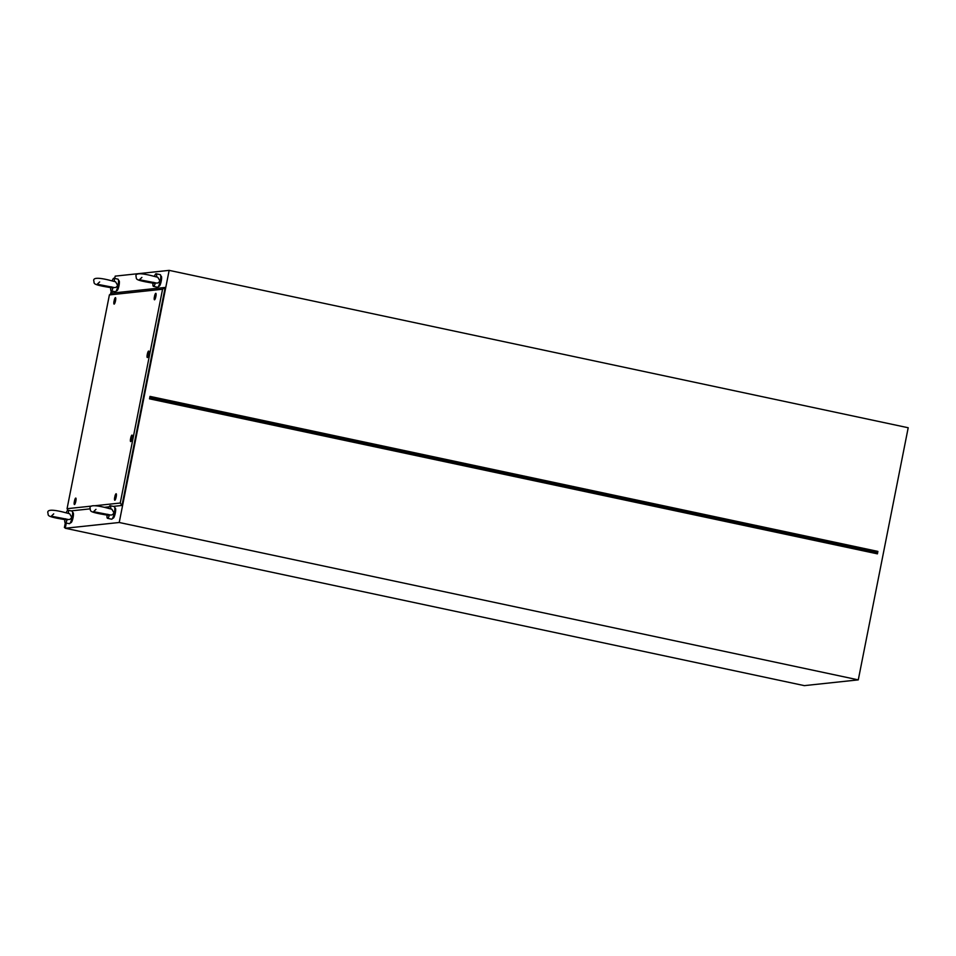 <?xml version="1.0" encoding="UTF-8"?>
<svg xmlns="http://www.w3.org/2000/svg" width="956" height="956" viewBox="0 0 956 956"><rect width="100%" height="100%" fill="white"/><g stroke="black" fill="none" stroke-linecap="round" stroke-linejoin="round"><path stroke-width="1.43" d="M66.299 523.04L65.259 528.25L804.319 685.631L858.285 679.871L119.225 522.49L169.152 270.369L908.2 427.75L858.285 679.871M114.72 278.459L115.186 276.129L169.152 270.369M111.816 293.145L112.222 291.09M65.259 528.25L119.225 522.49M877.417 553.847L149.53 398.831L150.008 396.393L877.895 551.409L877.417 553.847L877.895 551.409M149.757 397.66L877.512 552.64M111.661 287.84L103.284 286.334C92.111 284.04 94.596 283.382 93.76 280.753C93.114 277.73 98.086 277.491 108.661 280.012L115.58 281.805L117.564 285.199C116.811 287.29 115.365 288.007 113.214 287.338A6.441 1.35 102 0 1 111.195 290.875A6.441 1.35 102 0 1 110.717 287.613L111.482 286.848M118.508 280.574L118.95 280.67A5.15 1.076 102 0 1 119.01 285.593A5.15 1.076 102 0 1 116.811 290.755L116.369 290.66M112.199 280.825A6.441 1.35 102 0 1 113.883 278.28L117.994 279.152A6.441 1.35 102 0 1 118.054 285.294A6.441 1.35 102 0 1 115.306 291.747L111.195 290.875M99.663 281.924L97.201 284.243L113.214 287.338M113.883 278.28A6.441 1.35 102 0 1 114.373 281.411M153.892 283.334L145.515 281.829C134.354 279.534 136.839 278.877 135.991 276.248C135.346 273.225 140.317 272.974 150.893 275.507L157.812 277.288L159.795 280.682C159.043 282.785 157.597 283.502 155.446 282.833A6.441 1.35 102 0 1 153.438 286.37A6.441 1.35 102 0 1 152.948 283.096L153.713 282.331M160.739 276.069L161.182 276.165A5.15 1.076 102 0 1 161.241 281.088A5.15 1.076 102 0 1 159.043 286.238L158.6 286.143M154.43 276.32A6.441 1.35 102 0 1 156.115 273.763L160.226 274.647A6.441 1.35 102 0 1 160.285 280.789A6.441 1.35 102 0 1 157.537 287.242L153.438 286.37M141.894 277.419L139.433 279.738L155.446 282.833M156.115 273.763A6.441 1.35 102 0 1 156.605 276.905M107.968 515.284L99.591 513.778C88.418 511.472 90.904 510.827 90.067 508.198C89.422 505.174 94.393 504.923 104.969 507.457L111.888 509.237L113.872 512.631C113.119 514.734 111.673 515.451 109.522 514.782A6.441 1.35 102 0 1 107.502 518.307A6.441 1.35 102 0 1 107.024 515.045L107.777 514.28M114.816 508.018L115.258 508.114A5.15 1.076 102 0 1 115.306 513.025A5.15 1.076 102 0 1 113.107 518.188L112.677 518.092M108.506 508.269A6.441 1.35 102 0 1 110.191 505.712L114.29 506.584A6.441 1.35 102 0 1 114.362 512.739A6.441 1.35 102 0 1 111.613 519.192L107.502 518.307M95.97 509.369L93.509 511.687L109.522 514.782M110.191 505.712A6.441 1.35 102 0 1 110.681 508.855M65.737 519.789L57.36 518.283C46.187 515.989 48.672 515.332 47.836 512.703C47.191 509.679 52.162 509.429 62.738 511.962L69.657 513.754L71.64 517.136C70.887 519.239 69.441 519.956 67.29 519.287A6.441 1.35 102 0 1 65.271 522.824A6.441 1.35 102 0 1 64.793 519.55L65.546 518.785M72.584 512.524L73.026 512.619A5.15 1.076 102 0 1 73.074 517.543A5.15 1.076 102 0 1 70.875 522.693L70.433 522.609M66.275 512.775A6.441 1.35 102 0 1 67.96 510.229L72.058 511.101A6.441 1.35 102 0 1 72.13 517.244A6.441 1.35 102 0 1 69.382 523.697L65.271 522.824M53.727 513.874L51.277 516.192L67.29 519.287M67.96 510.229A6.441 1.35 102 0 1 68.45 513.36M114.851 277.79L113.74 278.28M65.438 527.389L64.399 527.497L65.319 522.836M110.657 293.898L111.254 290.887M65.367 527.7L64.399 527.497M114.242 300.172A3.298 0.693 102 0 1 115.545 297.675A3.298 0.693 102 0 1 115.509 300.793A3.298 0.693 102 0 1 114.17 304.104A3.298 0.693 102 0 1 114.003 301.295M154.597 295.858A3.298 0.693 102 0 1 155.9 293.373A3.298 0.693 102 0 1 155.864 296.491A3.298 0.693 102 0 1 154.525 299.79A3.298 0.693 102 0 1 154.358 296.993M147.439 353.589A3.298 0.693 102 0 1 148.742 351.103A3.298 0.693 102 0 1 148.706 354.222A3.298 0.693 102 0 1 147.367 357.52A3.298 0.693 102 0 1 147.2 354.724M130.793 437.633A3.298 0.693 102 0 1 132.095 435.135A3.298 0.693 102 0 1 132.071 438.254A3.298 0.693 102 0 1 130.733 441.564A3.298 0.693 102 0 1 130.554 438.756M114.911 496.295A3.298 0.693 102 0 1 116.214 493.798A3.298 0.693 102 0 1 116.178 496.917A3.298 0.693 102 0 1 114.84 500.227A3.298 0.693 102 0 1 114.672 497.419M74.556 500.597A3.298 0.693 102 0 1 75.859 498.112A3.298 0.693 102 0 1 75.823 501.231A3.298 0.693 102 0 1 74.484 504.529A3.298 0.693 102 0 1 74.317 501.733M94.811 505.748L120.241 503.023L162.568 289.238L109.402 294.914L67.063 508.7L91.657 506.083M67.864 510.217L67.063 508.7M109.402 294.914L111.541 293.169L165.185 287.445L122.01 505.449L113.298 506.381M109.115 506.823L104.371 507.325M90.007 508.867L71.067 510.886M120.241 503.023L122.01 505.449M162.568 289.238L165.185 287.445M74.58 500.657C74.269 502.211 74.353 502.581 74.807 501.781C75.106 500.227 75.034 499.857 74.58 500.657C74.269 502.211 74.353 502.581 74.807 501.781C75.106 500.227 75.034 499.857 74.58 500.657M74.783 500.705C74.484 502.259 74.556 502.629 75.01 501.828C75.309 500.275 75.237 499.892 74.783 500.705M74.986 501.183L74.293 502.259L74.747 500.108L74.986 501.183M74.747 500.108L75.644 498.793L75.667 501.243L74.568 503.824L74.293 502.259M114.935 496.343C114.624 497.897 114.708 498.279 115.162 497.479C115.461 495.925 115.389 495.543 114.935 496.343C114.624 497.897 114.708 498.279 115.162 497.479C115.461 495.925 115.389 495.543 114.935 496.343M115.138 496.391C114.84 497.945 114.911 498.327 115.365 497.514C115.664 495.961 115.592 495.59 115.138 496.391M115.341 496.881L114.648 497.957L115.102 495.805L115.341 496.881M115.102 495.805L115.999 494.479L116.023 496.941L114.923 499.522L114.648 497.957M130.817 437.681C130.518 439.234 130.59 439.617 131.044 438.816C131.354 437.262 131.271 436.88 130.817 437.681C130.518 439.234 130.59 439.617 131.044 438.816C131.354 437.262 131.271 436.88 130.817 437.681M131.032 437.729C130.721 439.282 130.793 439.664 131.247 438.852L131.032 437.729M131.235 438.218L130.542 439.294L130.996 437.143L131.235 438.218M130.996 437.143L131.88 435.817L131.904 438.278L130.805 440.859L130.542 439.294M147.463 353.648C147.152 355.202 147.236 355.572 147.69 354.772C147.989 353.218 147.917 352.848 147.463 353.648C147.152 355.202 147.236 355.572 147.69 354.772C147.989 353.218 147.917 352.848 147.463 353.648M147.666 353.684C147.367 355.25 147.439 355.62 147.893 354.819C148.192 353.266 148.12 352.884 147.666 353.684M147.869 354.174L147.176 355.25L147.63 353.099L147.869 354.174M147.63 353.099L148.527 351.784L148.55 354.234L147.451 356.815L147.176 355.25M154.621 295.918C154.31 297.471 154.394 297.842 154.848 297.041C155.147 295.488 155.075 295.117 154.621 295.918C154.31 297.471 154.394 297.842 154.848 297.041C155.147 295.488 155.075 295.117 154.621 295.918M154.824 295.954C154.525 297.507 154.597 297.89 155.051 297.089C155.35 295.535 155.278 295.153 154.824 295.954M155.039 296.444L154.334 297.519L154.788 295.368L155.039 296.444M154.788 295.368L155.685 294.042L155.709 296.503L154.609 299.085L154.334 297.519M114.266 300.22C113.955 301.773 114.039 302.156 114.493 301.355C114.792 299.802 114.72 299.419 114.266 300.22C113.955 301.773 114.039 302.156 114.493 301.355C114.792 299.802 114.72 299.419 114.266 300.22M114.469 300.268C114.17 301.821 114.242 302.192 114.696 301.391C114.995 299.837 114.923 299.467 114.469 300.268M114.672 300.758L113.979 301.821L114.433 299.67L114.672 300.758M114.433 299.67L115.329 298.356L115.353 300.817L114.254 303.399L113.979 301.821"/></g></svg>

